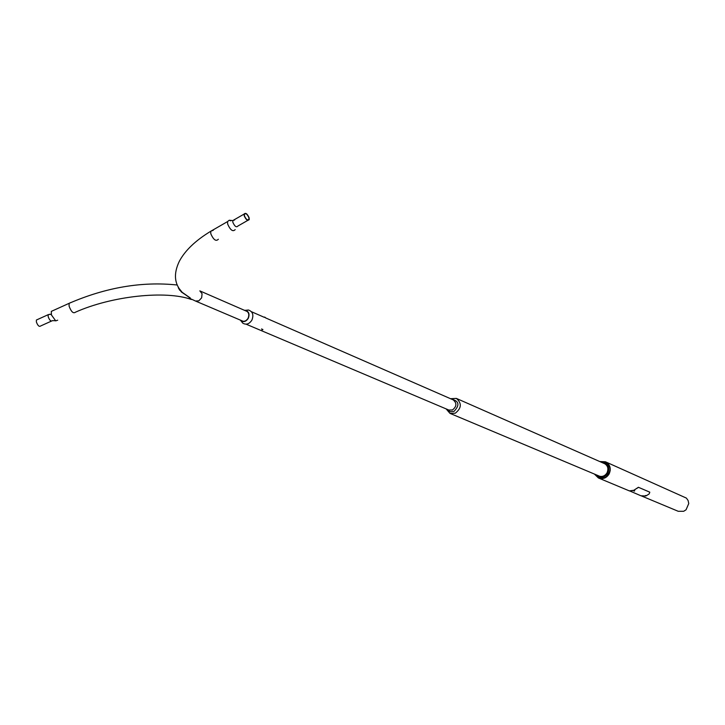 <?xml version="1.0" encoding="UTF-8"?>
<svg xmlns="http://www.w3.org/2000/svg" width="725" height="725" viewBox="0 0 725 725"><rect width="100%" height="100%" fill="white"/><g stroke="black" fill="none" stroke-linecap="round" stroke-linejoin="round"><path stroke-width="1.09" d="M605.674 461.888L686.412 498.102L688.116 500.558L688.75 503.549L686.077 509.766L683.684 511.288L678.219 511.288L641.616 496.009M605.701 461.907C612.063 467.299 611.737 472.682 604.722 478.056L598.696 478.092L629.436 490.925M598.542 478.029L598.669 478.083C602.982 479.442 606.472 478.056 609.136 473.933C611.338 468.613 610.169 464.598 605.638 461.879L605.511 461.825M603.001 462.949C607.559 464.598 608.918 467.897 607.079 472.845C604.469 476.606 601.315 477.467 597.627 475.428M598.025 475.591L598.886 476.044C602.248 477.104 604.967 476.035 607.043 472.818C608.755 468.676 607.84 465.55 604.306 463.438L603.399 463.121M595.261 474.431C599.575 478.944 603.798 478.582 607.949 473.334C610.078 466.084 607.65 462.278 600.644 461.916M599.802 461.544L605.384 461.762C609.924 464.489 611.084 468.504 608.891 473.824C606.218 477.956 602.729 479.334 598.415 477.974L594.409 474.077M447.252 409.371L450.189 411.691L453.995 411.41C459.895 405.13 459.106 401.061 451.639 399.185M446.138 408.9L449.944 413.35L455.273 413.214C461.58 408.175 461.943 403.245 456.369 398.406L450.524 398.705M456.369 398.406L605.239 463.955M599.901 476.361L449.944 413.35M265.468 317.84L453.197 399.865C456.995 403.154 456.75 406.517 452.463 409.951L448.82 410.042L246.11 324.184M262.822 329.404L262.187 329.839L262.822 329.404M262.885 329.667L262.187 329.839M264.625 317.052L265.522 317.659M646.229 495.528L645.477 495.574M634.665 490.662L633.858 490.671L634.692 490.897M629.454 490.852L633.786 490.29L638.408 487.282L649.799 492.193L649.183 493.906L646.238 495.791M645.658 495.991L640.9 495.764L629.463 490.825M630.687 490.879L633.822 490.399L636.496 488.496M630.65 490.997L629.436 490.943M638.408 487.282L649.645 492.094M638.498 487.345L636.586 488.559M248.874 217.69C247.216 214.029 245.721 212.923 244.379 214.373L244.47 215.923C246.128 219.575 247.624 220.69 248.965 219.249L248.874 217.69M244.207 215.814C246.065 219.911 247.742 221.152 249.246 219.548L249.137 217.79C247.279 213.694 245.603 212.461 244.098 214.083L244.207 215.814M230.777 220.826L229.236 220.237L227.541 221.596L227.686 224.152C230.414 230.197 232.915 232.018 235.181 229.617M190.367 298.048L182.138 292.275L179.138 288.523M178.305 287.78L181.413 292.021C187.277 295.854 190.593 298.337 191.373 299.488L191.355 299.479C165.626 290.154 111.568 296.036 75.472 312.185C73.334 313.807 71.213 311.804 69.102 306.186L69.111 303.331L70.787 302.552M51.339 321.148L40.745 325.924C39.241 327.048 37.782 325.715 36.368 321.945L36.404 320.015L37.6 319.471M57.692 320.187L55.734 320.876L51.466 315.003L51.294 311.388L53.043 310.599M52.001 311.07L52.562 310.817M178.468 287.988L179.718 290.272M245.703 310.291L248.439 310.01C252.744 311.551 253.895 314.931 251.883 320.151C249.228 324.102 246.192 325.108 242.784 323.16L241.099 320.985M245.195 310.635L245.467 310.663C248.702 311.822 249.572 314.369 248.059 318.293C246.065 321.257 243.781 322.018 241.217 320.559L240.999 320.377M244.398 310.282L245.494 310.309C248.929 311.542 249.844 314.242 248.24 318.411C246.119 321.565 243.7 322.362 240.981 320.822L240.202 320.033M645.612 495.963L646.265 495.737M645.431 495.537L646.283 495.701M634.058 491.115L634.674 490.87L634.058 491.115M634.003 491.088L634.602 490.463M213.386 230.188L210.694 231.293L210.821 233.849C213.54 239.866 216.05 241.661 218.352 239.25M243.219 321.32L195.451 301.02L198.84 300.83L201.641 297.83L202.085 293.716L199.819 290.87L247.397 311.596M234.682 219.947L232.761 220.599L232.861 222.339C234.71 226.417 236.395 227.65 237.909 226.037L247.796 220.373M212.407 230.305L211.202 231.003M69.709 303.05L70.189 302.823M55.453 320.74L52.508 320.622C51.022 321.737 49.572 320.405 48.158 316.626L48.185 314.686L49.672 314.278M452.273 399.466L453.216 399.339M251.466 311.723L264.417 317.378M447.896 409.643L448.458 410.413M261.716 328.824L261.933 329.639M182.138 292.275C174.281 284.055 173.357 273.706 179.365 261.218C185.083 250.497 195.523 240.519 210.694 231.293L227.541 221.596M229.236 220.237L232.761 220.599L244.098 214.083M195.451 301.02L191.663 299.235M247.678 219.992L248.965 219.249M51.466 315.003L50.668 314.215L48.185 314.686L36.404 320.015M176.936 284.979C141.855 281.309 105.913 287.426 69.111 303.331L51.294 311.388M245.494 310.309L248.439 310.01M240.981 320.822L242.784 323.16"/></g></svg>
